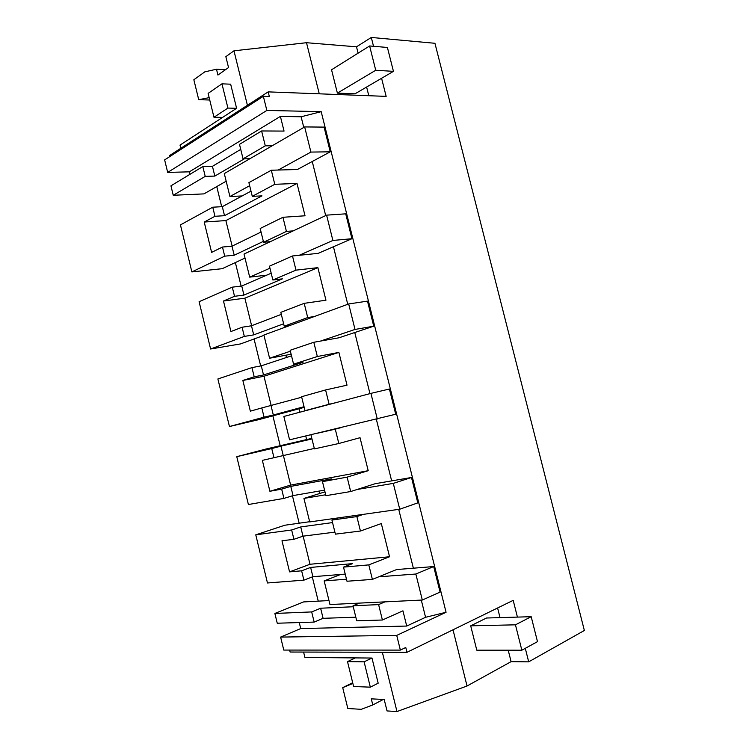 <?xml version="1.0" encoding="UTF-8"?>
<svg xmlns="http://www.w3.org/2000/svg" width="749" height="749" viewBox="0 0 749 749"><rect width="100%" height="100%" fill="white"/><g stroke="black" fill="none" stroke-linecap="round" stroke-linejoin="round"><path stroke-width="1.12" d="M266.85 110.431L263.358 96.312L164.64 159.893L167.682 172.42L266.85 110.431L321.19 111.657L301.126 116.778L303.776 127.442M167.682 172.42L189.338 171.83L280.398 116.404L301.126 116.778M303.598 652.07L304.918 657.482L371.981 658.043L378.179 683.2L370.334 687.161L364.108 661.816L347.508 661.61L355.363 657.903M289.638 650.076L290.116 652.033L406.969 652.323L405.771 647.482L400.369 650.104L396.727 635.395L446.067 612.27L425.572 617.298L406.716 626.052L402.943 610.819L382.411 620.013L378.61 604.602L384.958 601.859M299.254 622.55L300.724 628.57L280.622 637.09L283.777 650.076L400.369 650.104M328.989 600.567L303.579 601.924L274.874 613.459L277.252 623.224L314.159 622.091L311.678 611.924L320.619 608.225L353.256 606.746M318.241 601.147L312.314 576.927M309.655 521.716L284.854 525.227L255.765 534.833L267.468 582.975L303.907 580.147L312.904 576.702L345.223 574.099M299.16 523.205L292.447 495.791M305.751 435.993L306.631 439.579L266.223 448.969L236.768 456.665L248.396 504.517L283.927 498.403L281.661 489.125L290.79 486.391L331.704 478.854L322.473 481.644L347.124 477.132L368.208 470.69L360.035 437.706L338.82 443.502L335.271 429.14L341.834 427.436M280.192 445.721L272.879 415.845M317.333 356.533L313.812 342.274L290.153 350.27L293.571 364.164L317.333 356.533L338.885 352.404L263.985 376.232L242.863 380.455L254.201 376.813L251.954 367.609L217.884 378.957L229.447 426.527L259.051 419.571L299.066 408.795M260.671 365.952L254.07 338.979M295.995 270.146L292.494 255.971L269.462 266.176L272.861 279.986L295.995 270.146L317.885 267.646L244.876 298.177L223.483 301.014L234.531 296.304L232.293 287.167L199.103 301.697L210.6 348.997L240.569 343.913L263.966 335.365M241.122 286.081L235.364 262.562M191.866 271.915L224.709 256.158L222.481 247.039L211.621 252.385L204.215 222.041L214.972 216.292L212.744 207.201L180.434 224.887L191.866 271.915L222.2 268.694L245.017 258.059M221.685 206.696L216.761 186.576M173.244 195.274L205.217 176.38L202.81 166.55L170.941 185.827L173.244 195.274L203.934 193.888L226.17 181.211M189.946 174.33L189.338 171.83M381.587 78.28L386.156 96.378L268.189 91.874L169.368 155.68L169.62 156.691M236.6 108.287L227.921 108.081L221.957 83.822L230.664 84.197L236.6 108.287L180.022 145.091L180.799 148.302M263.358 96.312L269.34 96.518L268.189 91.874M321.19 111.657L446.067 612.27M517.419 617.101L513.196 600.352L406.969 652.323M525.283 648.325L528.691 661.844L584.36 630.48L434.944 43.292L371.298 37.45L373.526 46.288M261.616 130.963L239.493 144.351L243.06 158.844L265.286 145.83L261.616 130.963L284.04 131.084L280.398 116.404M255.765 534.833L291.642 529.983L293.926 539.299L281.98 540.787L289.563 571.871L301.622 570.804L310.629 567.433L352.592 563.623L343.51 567.115L346.984 581.243L372.384 579.398L368.798 564.886L389.546 556.76L381.316 523.56L360.438 531.032L356.87 516.585L363.321 514.366M372.384 579.398L396.586 569.558L433.699 566.553L440.075 592.103L422.314 600.033L329.963 604.546L324.167 580.896L346.487 579.22M312.249 161.512L325.684 215.572M333.436 246.739L347.751 304.3M354.764 332.519L369.959 393.628M376.335 419.253L391.652 480.886M398.73 509.357L413.364 568.201M421.294 600.08L425.572 617.298M265.286 145.83L272.187 145.783M271.316 170.229L248.902 182.625L252.282 196.341L274.789 184.31L271.316 170.229L297.372 169.508L330.253 151.822L310.91 152.075L278.179 170.042M274.789 184.31L297.007 183.43L225.88 220.581L232.134 246.131M282.944 217.285L260.193 228.482L263.573 242.255L286.427 231.413L282.944 217.285L305.03 215.787L297.007 183.43M286.427 231.413L293.224 230.87M292.494 255.971L318.166 253.359L351.927 238.716L332.893 240.457L299.263 255.278M304.197 303.336L280.819 312.333L284.227 326.19L307.708 317.557L304.197 303.336L325.955 300.209L317.885 267.646M307.708 317.557L314.402 316.509M313.812 342.274L339.1 337.752L373.742 326.19L355.017 329.438L320.478 341.085M325.59 389.948L301.585 396.717L305.012 410.667L329.12 404.263L325.59 389.948L347.012 385.173L338.885 352.404M329.12 404.263L335.711 402.709M322.473 481.644L325.927 495.679L350.682 491.541L347.124 477.132M350.682 491.541L375.286 483.685L411.482 477.488L417.811 502.879L399.732 509.217L309.712 521.931L303.944 498.422L325.703 494.761M212.744 207.201L222.313 206.668L250.999 191.135M205.217 176.38L214.832 176.081L244.371 158.816M202.81 166.55L212.444 166.325L240.729 149.397M209.158 97.651L198.728 99.683L193.851 79.759L204.795 71.857L216.489 69.226L217.922 75.05L228.539 67.55L225.852 56.662L233.969 50.81L247.413 105.291M393.44 71.352L355.007 93.822L337.387 93.129L331.545 69.769L369.622 45.961L387.402 47.459L393.44 71.352L375.736 70.256L369.622 45.961M371.298 37.45L356.505 46.812L306.5 42.712L233.969 50.81M366.617 87.034L368.798 95.713M356.505 46.812L358.106 53.17M252.282 196.341L261.972 195.873L224.522 215.684L222.313 206.668M214.972 216.292L224.522 215.684M204.215 222.041L225.88 220.581M243.06 158.844L249.894 158.722M248.883 159.312L248.743 158.741M214.832 176.081L212.435 166.315M306.5 42.712L319.261 93.822M216.489 69.226L225.468 69.723M198.728 99.683L209.739 100.01M274.874 613.459L311.678 611.924M314.159 622.091L323.091 618.318L355.822 617.195M359.351 603.114L353.022 605.791L356.711 620.799L382.411 620.013M323.091 618.318L320.619 608.225M300.724 628.57L406.716 626.052M353.022 605.791L378.61 604.602M453.014 629.797L467.039 686.009L511.09 661.657L528.691 661.844M467.039 686.009L396.979 711.55L387.027 710.932L384.209 699.5L371.289 698.845L372.787 704.949L361.233 709.331L347.826 708.498L342.714 687.648L352.685 682.732M531.191 616.699L486.532 618.009L470.7 625.827L476.795 650.188L521.847 650.207L515.452 624.825L531.191 616.699L537.492 641.65L521.847 650.207M352.863 683.462L342.714 687.648M382.346 652.257L396.979 711.55M280.622 637.09L396.727 635.395M303.907 580.147L301.622 570.804M389.546 556.76L310.011 564.269L289.563 571.871M343.51 567.115L368.798 564.886M497.598 607.982L500.023 617.616M508.215 650.198L511.09 661.657M372.787 704.949L383.31 699.454M312.904 576.702L310.629 567.433M303.13 536.153L310.011 564.269M263.573 242.255L270.323 241.655M222.481 247.039L231.993 246.196L261.064 232.021M224.709 256.158L234.212 255.24L231.993 246.196M234.212 255.24L263.367 241.384M272.861 279.986L282.42 278.843L243.959 295.078L241.74 286.006L271.194 273.216M234.531 296.304L243.959 295.078M244.876 298.177L251.617 325.721M232.293 287.167L241.74 286.006M210.6 348.997L244.333 336.413L242.086 327.238L251.477 325.778L281.315 314.365M223.483 301.014L230.926 331.535L242.086 327.238M284.227 326.19L290.884 325.122M244.333 336.413L253.705 334.878L251.477 325.778M253.705 334.878L283.637 323.783M293.571 364.164L302.989 362.338L263.517 374.959L261.279 365.83L291.52 355.812M254.201 376.813L263.517 374.959M263.985 376.232L271.222 405.799M251.954 367.609L261.279 365.83M229.447 426.527L264.069 417.165L261.813 407.933L301.707 397.223M242.863 380.455L250.353 411.164L261.813 407.933M285.893 355.204L286.455 357.498M305.012 410.667L311.565 409.113M264.069 417.165L273.319 415.002L271.072 405.846M273.319 415.002L304.038 406.698M317.501 433.212L335.271 429.14M310.975 434.897L314.421 448.885L338.82 443.502M281.661 489.125L269.902 491.278L262.356 460.373L314.308 448.436M283.337 455.289L290.631 485.109L368.208 470.69M299.9 412.212L299.057 408.767L304.206 407.381M283.188 455.326L280.941 446.142L311.968 438.933M274.003 457.808L271.737 448.548L280.941 446.142M236.768 456.665L271.737 448.548M269.902 491.278L290.631 485.109M306.631 439.579L311.827 438.371M283.927 498.403L293.046 495.604L290.79 486.391M293.046 495.604L324.57 490.136M338.361 517.887L331.929 520.068L356.87 516.585M331.929 520.068L335.393 534.149L360.438 531.032M293.926 539.299L302.98 536.172L334.897 532.136M302.98 536.172L300.724 526.94L332.547 522.577M291.642 529.983L300.724 526.94M319.289 491.054L319.87 493.451M310.91 152.075L304.656 126.927L324.092 127.105L330.253 151.822M304.656 126.927L224.297 173.581L229.924 196.528L249.66 185.696M242.124 195.938L229.924 196.528M332.893 240.457L326.601 215.15L345.72 213.83L351.927 238.716M326.601 215.15L244.024 254.051L249.689 277.13L269.958 268.198M266.71 275.164L249.689 277.13M355.017 329.438L348.688 303.954L367.497 301.135L373.742 326.19M348.688 303.954L263.882 335.009L269.574 358.228L290.387 351.215M291.127 354.23L269.574 358.228M370.914 393.375L389.414 389.021L395.706 414.234L289.582 439.832L283.852 416.463L370.914 393.375L377.299 419.028M411.482 477.488L393.3 483.386L399.732 509.217M393.3 483.386L357.17 489.471M324.991 491.85L303.944 498.422M433.699 566.553L415.845 574.024L422.314 600.033M415.845 574.024L378.76 576.805M340.598 574.474L324.167 580.896M221.957 83.822L208.119 93.4L213.971 117.256L227.921 108.081M375.736 70.256L337.387 93.129M222.593 117.396L213.971 117.256M470.7 625.827L515.452 624.825M364.108 661.816L371.981 658.043M347.508 661.61L353.612 686.515L370.334 687.161"/></g></svg>
